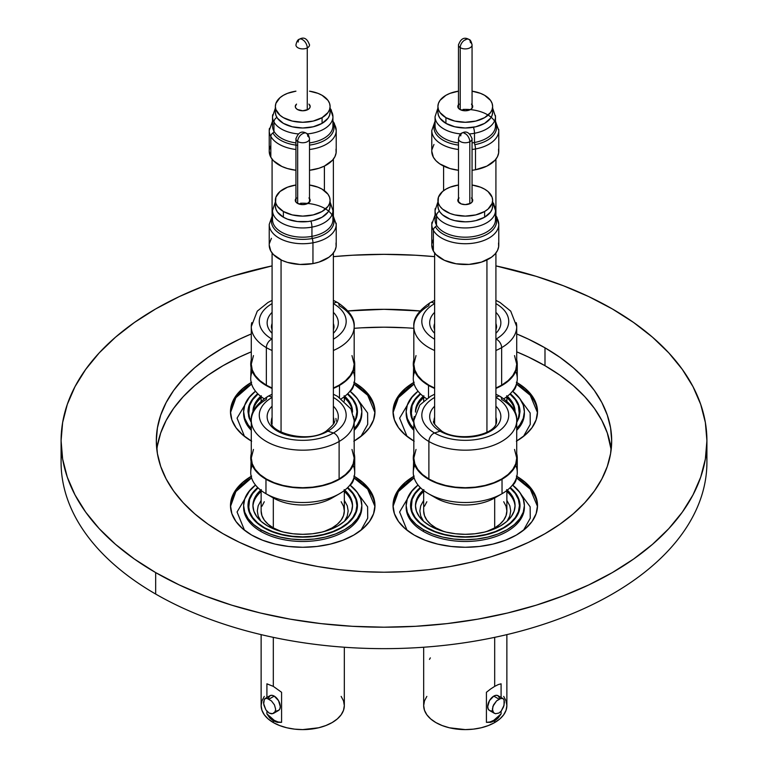 <?xml version="1.0" encoding="UTF-8"?>
<svg xmlns="http://www.w3.org/2000/svg" width="768" height="768" viewBox="0 0 768 768"><rect width="100%" height="100%" fill="white"/><g stroke="black" fill="none" stroke-linecap="round" stroke-linejoin="round"><path stroke-width="1.15" d="M393.043 412.618L398.41 397.709L414.125 384.048A72.24 41.712 0 0 0 393.043 412.618M516.355 384.259A6.566 3.792 -60 0 1 512.707 391.363A6.566 3.792 120 0 0 516.355 384.259M412.637 396.192L399.61 418.147L407.04 436.406L399.61 418.147L412.637 396.192M230.506 412.618L235.862 397.709L251.587 384.048A72.24 41.712 0 0 0 230.506 412.618M353.808 384.259A6.566 3.792 -60 0 1 350.17 391.363A6.566 3.792 120 0 0 353.808 384.259M250.09 396.192L237.062 418.147L244.502 436.406L237.062 418.147L250.09 396.192M230.506 506.458L235.862 491.558L251.587 477.888A72.24 41.712 0 0 0 230.506 506.458M353.808 478.099A6.566 3.792 -60 0 1 350.17 485.203A6.566 3.792 120 0 0 353.808 478.099M250.09 490.032L237.062 511.987L244.502 530.256L237.062 511.987L250.09 490.032M512.506 391.2A59.107 34.128 180 0 1 524.381 411.715A59.107 34.128 180 0 1 516.72 428.525L519.878 424.781L523.248 418.378L524.381 411.715L523.248 405.062L519.878 398.659L512.506 391.2M516.72 430.31A59.107 34.128 0 0 0 524.381 413.51A59.107 34.128 0 0 0 524.362 412.618M413.827 441.005A72.24 41.712 180 0 1 393.024 411.715A72.24 41.712 180 0 1 413.712 382.502M349.958 391.2A59.107 34.128 180 0 1 361.834 411.715A59.107 34.128 180 0 1 354.173 428.525L357.341 424.781L360.701 418.378L361.834 411.715L360.701 405.062L357.341 398.659L349.958 391.2M354.173 430.31A59.107 34.128 0 0 0 361.834 413.51A59.107 34.128 0 0 0 361.814 412.618M251.28 441.005A72.24 41.712 180 0 1 230.486 411.715A72.24 41.712 180 0 1 251.165 382.502M243.619 505.565L243.619 507.35A59.107 34.128 0 0 0 260.928 531.485L260.928 529.69A59.107 34.128 180 0 1 243.619 505.565A59.107 34.128 180 0 1 255.494 485.04L248.122 492.499L244.752 498.902L243.619 505.565L244.752 512.218L248.122 518.621L253.584 524.525L260.928 529.69L269.885 533.942L280.109 537.091L291.197 539.03L302.726 539.693L314.256 539.03L325.354 537.091L335.568 533.942L344.525 529.69L351.878 524.525L357.341 518.621L360.701 512.218L361.834 505.565L360.701 498.902L357.341 492.499L349.958 485.04A59.107 34.128 180 0 1 361.834 505.565A59.107 34.128 180 0 1 325.354 537.091A59.107 34.128 180 0 1 260.928 529.69L260.928 531.485A59.107 34.128 0 0 0 325.354 538.877A59.107 34.128 0 0 0 361.834 507.35A59.107 34.128 0 0 0 361.814 506.458M353.818 476.074L362.794 482.39L369.475 489.6L373.584 497.424L374.976 505.565L373.584 513.696L369.475 521.52L362.794 528.739L353.818 535.056L342.864 540.24L330.374 544.099L316.819 546.47L302.726 547.277L288.634 546.47L275.078 544.099L262.589 540.24L251.645 535.056A72.24 41.712 180 0 1 230.486 505.565A72.24 41.712 180 0 1 251.165 476.352M413.827 422.496A54.73 31.603 180 0 1 410.544 411.715A54.73 31.603 180 0 1 420.298 393.715L414.71 399.629L411.59 405.552L410.544 411.715L411.59 417.888L413.827 422.506M247.997 411.715A54.73 31.603 180 0 1 257.75 393.715L252.163 399.629L249.053 405.552L247.997 411.715L249.053 417.888L251.28 422.506M264.029 527.904A54.73 31.603 180 0 1 247.997 505.565A54.73 31.603 180 0 1 257.75 487.555L252.163 493.469L249.053 499.402L247.997 505.565L249.053 511.728L252.163 517.651L257.222 523.114L264.029 527.904L272.323 531.84L281.789 534.758L292.051 536.554L302.726 537.158L313.402 536.554L323.674 534.758L333.139 531.84L341.434 527.904L348.24 523.114L353.29 517.651L356.41 511.728L357.456 505.565A54.73 31.603 180 0 1 323.674 534.758A54.73 31.603 180 0 1 264.029 527.904M393.043 506.458L398.41 491.558L414.125 477.888A72.24 41.712 0 0 0 393.043 506.458M516.355 478.099A6.566 3.792 -60 0 1 512.707 485.203A6.566 3.792 120 0 0 516.355 478.099M412.637 490.032L399.61 511.987L407.04 530.256L399.61 511.987L412.637 490.032M406.166 505.565L406.166 507.35A59.107 34.128 0 0 0 423.475 531.485L423.475 529.69A59.107 34.128 180 0 1 406.166 505.565A59.107 34.128 180 0 1 418.042 485.04L410.659 492.499L407.299 498.902L406.166 505.565L407.299 512.218L410.659 518.621L416.122 524.525L423.475 529.69L432.432 533.942L442.646 537.091L453.744 539.03L465.274 539.693L476.803 539.03L487.891 537.091L498.115 533.942L507.072 529.69L514.416 524.525L519.878 518.621L523.248 512.218L524.381 505.565L523.248 498.902L519.878 492.499L512.506 485.04A59.107 34.128 180 0 1 524.381 505.565A59.107 34.128 180 0 1 487.891 537.091A59.107 34.128 180 0 1 423.475 529.69L423.475 531.485A59.107 34.128 0 0 0 487.891 538.877A59.107 34.128 0 0 0 524.381 507.35A59.107 34.128 0 0 0 524.362 506.458M516.355 476.074L525.341 482.39L532.013 489.6L536.131 497.424L537.514 505.565L536.131 513.696L532.013 521.52L525.341 528.739L516.355 535.056L505.411 540.24L492.922 544.099L479.366 546.47L465.274 547.277L451.181 546.47L437.626 544.099L425.136 540.24L414.182 535.056A72.24 41.712 180 0 1 393.024 505.565A72.24 41.712 180 0 1 413.712 476.352M426.566 527.904A54.73 31.603 180 0 1 410.544 505.565A54.73 31.603 180 0 1 420.298 487.555L414.71 493.469L411.59 499.402L410.544 505.565L411.59 511.728L414.71 517.651L419.76 523.114L426.566 527.904L434.861 531.84L444.326 534.758L454.598 536.554L465.274 537.158L475.949 536.554L486.211 534.758L495.677 531.84L503.971 527.904L510.778 523.114L515.837 517.651L518.947 511.728L520.003 505.565A54.73 31.603 180 0 1 486.211 534.758A54.73 31.603 180 0 1 426.566 527.904M706.378 451.488A322.915 186.432 180 0 1 516.106 632.333A322.915 186.432 180 0 1 155.664 594.048A322.915 186.432 0 0 0 507.571 634.454A322.915 186.432 0 0 0 706.915 462.221A322.915 186.432 0 0 0 706.378 451.488M155.664 572.592L155.664 594.048L155.664 572.592L179.146 584.88L204.595 595.776L231.782 605.184L260.429 613.008L290.266 619.171L321.005 623.616L352.349 626.304L384 627.197L415.651 626.304L446.995 623.616L477.734 619.171L507.571 613.008L536.218 605.184L563.405 595.776L588.854 584.88L612.336 572.592L633.61 559.037L652.493 544.339L668.784 528.653L682.33 512.112L693.005 494.88L700.704 477.139L705.36 459.043L706.915 440.765A322.915 186.432 180 0 1 507.571 613.008A322.915 186.432 180 0 1 155.664 572.592A322.915 186.432 180 0 1 61.085 440.765L62.64 459.043L67.296 477.139L74.995 494.88L85.67 512.112L99.216 528.653L115.507 544.339L134.39 559.037L155.664 572.592M612.336 308.938A322.915 186.432 180 0 1 706.915 440.765L705.36 422.496L700.704 404.4L693.005 386.65L682.33 369.418L668.784 352.886L652.493 337.19L633.61 322.493L612.336 308.938L588.854 296.65L563.405 285.754L536.218 276.346L495.917 265.891A322.915 186.432 180 0 1 612.336 308.938M544.992 365.693A227.683 131.453 0 0 0 516.72 351.83L528.442 357.034L544.992 365.693L544.992 347.818L544.992 365.693A227.683 131.453 0 0 1 611.155 449.702L607.306 432.998L601.872 420.48L594.346 408.336L584.794 396.672L573.312 385.613L559.997 375.254L544.992 365.693M413.827 328.32A227.683 131.453 0 0 0 354.173 328.32M157.421 445.757L160.694 432.998L166.128 420.48L173.654 408.336L183.206 396.672L194.688 385.613L208.003 375.254L223.008 365.693L239.558 357.034L251.28 351.83A227.683 131.453 0 0 0 156.845 449.702M223.008 533.712A227.683 131.453 180 0 1 156.317 440.765A227.683 131.453 180 0 1 251.28 333.955L239.558 339.158L223.008 347.818L208.003 357.379L194.688 367.738L183.206 378.797L173.654 390.461L166.128 402.605L160.694 415.123L157.421 427.882L156.317 440.765L157.421 453.648L160.694 466.406L166.128 478.925L173.654 491.069L183.206 502.733L194.688 513.792L208.003 524.16L223.008 533.712A227.683 131.453 180 0 0 471.13 562.214A227.683 131.453 180 0 0 611.683 440.765L610.579 453.648L607.306 466.406L601.872 478.925L594.346 491.069L584.794 502.733L573.312 513.792L559.997 524.16L544.992 533.712L528.442 542.381L510.49 550.061L491.328 556.694L471.13 562.214L450.096 566.554L428.419 569.693L406.32 571.584L384 572.218L361.68 571.584L339.581 569.693L317.904 566.554L296.87 562.214L276.672 556.694L257.51 550.061L239.558 542.381L223.008 533.712M348.019 310.963A227.683 131.453 180 0 1 419.981 310.963L384 309.312L348.019 310.963M516.72 333.955A227.683 131.453 180 0 1 544.992 347.818A227.683 131.453 180 0 1 611.683 440.765L610.579 427.882L607.306 415.123L601.872 402.605L594.346 390.461L584.794 378.797L573.312 367.738L559.997 357.379L544.992 347.818L528.442 339.158L516.72 333.955M418.042 391.2L410.659 398.659L407.299 405.062L406.166 411.715L407.299 418.378L410.659 424.781L413.827 428.525A59.107 34.128 180 0 1 406.166 411.715A59.107 34.128 180 0 1 418.042 391.2M520.003 411.715A54.73 31.603 180 0 0 510.25 393.715L515.837 399.629L518.947 405.552L520.003 411.715L518.947 417.888L516.72 422.506M255.494 391.2L248.122 398.659L244.752 405.062L243.619 411.715L244.752 418.378L248.122 424.781L251.28 428.525A59.107 34.128 180 0 1 243.619 411.715A59.107 34.128 180 0 1 255.494 391.2M347.702 393.715L353.29 399.629L356.41 405.552L357.456 411.715L356.41 417.888L354.173 422.506A54.73 31.603 180 0 0 357.456 411.715A54.73 31.603 180 0 0 347.702 393.715M347.702 487.555L353.29 493.469L356.41 499.402L357.456 505.565A54.73 31.603 180 0 0 347.702 487.555M510.25 487.555L515.837 493.469L518.947 499.402L520.003 505.565A54.73 31.603 180 0 0 510.25 487.555M434.621 256.637L415.651 255.235L384 254.333L352.349 255.235L333.379 256.637A322.915 186.432 180 0 1 434.621 256.637M272.083 265.891L231.782 276.346L204.595 285.754L179.146 296.65L155.664 308.938L134.39 322.493L115.507 337.19L99.216 352.886L85.67 369.418L74.995 386.65L67.296 404.4L62.64 422.496L61.085 440.765A322.915 186.432 180 0 1 272.083 265.891M61.085 440.765L61.085 462.221A322.915 186.432 0 0 0 155.664 594.048A322.915 186.432 180 0 1 61.622 451.488M406.32 327.821L384 327.187L361.68 327.821M516.355 382.224L525.341 388.55L532.013 395.76L536.131 403.584L537.514 411.715L536.131 419.856L532.013 427.68L525.341 434.89L516.355 441.216M414.182 441.216L405.206 434.89L398.525 427.68L394.416 419.856L393.024 411.715L394.416 403.584L398.525 395.76L405.206 388.55L414.182 382.224M353.818 382.224L362.794 388.55L369.475 395.76L373.584 403.584L374.976 411.715L373.584 419.856L369.475 427.68L362.794 434.89L353.818 441.216M251.645 441.216L242.659 434.89L235.987 427.68L231.869 419.856L230.486 411.715L231.869 403.584L235.987 395.76L242.659 388.55L251.645 382.224M354.288 476.352A72.24 41.712 180 0 1 374.976 505.565A72.24 41.712 180 0 1 330.374 544.099A72.24 41.712 180 0 1 251.645 535.056L242.659 528.739L235.987 521.52L231.869 513.696L230.486 505.565L231.869 497.424L235.987 489.6L242.659 482.39L251.645 476.074M516.835 476.352A72.24 41.712 180 0 1 537.514 505.565A72.24 41.712 180 0 1 492.922 544.099A72.24 41.712 180 0 1 414.182 535.056L405.206 528.739L398.525 521.52L394.416 513.696L393.024 505.565L394.416 497.424L398.525 489.6L405.206 482.39L414.182 476.074M537.504 506.458A72.24 41.712 0 0 0 516.413 477.888L530.227 489.091L537.504 506.458M517.91 490.032L530.141 506.794L530.256 518.208L523.498 530.256L530.256 518.208L530.141 506.794L517.91 490.032M423.475 531.485A59.107 34.128 0 0 0 484.166 539.683A59.107 34.128 0 0 0 523.843 511.939M374.957 506.458A72.24 41.712 0 0 0 353.875 477.888L367.68 489.091L374.957 506.458M374.957 412.618A72.24 41.712 0 0 0 353.875 384.048L367.68 395.251L374.957 412.618M354.288 382.502A72.24 41.712 180 0 1 374.976 411.715A72.24 41.712 180 0 1 354.173 441.005M243.619 411.715L243.619 413.51A59.107 34.128 0 0 0 251.28 430.31M537.504 412.618A72.24 41.712 0 0 0 516.413 384.048L530.227 395.251L537.504 412.618M516.835 382.502A72.24 41.712 180 0 1 537.514 411.715A72.24 41.712 180 0 1 516.72 441.005M406.166 411.715L406.166 413.51A59.107 34.128 0 0 0 413.827 430.31M355.363 490.032L367.603 506.794L367.709 518.208L360.96 530.256L367.709 518.208L367.603 506.794L355.363 490.032M260.928 531.485A59.107 34.128 0 0 0 321.619 539.683A59.107 34.128 0 0 0 361.306 511.939M355.363 396.192L367.603 412.954L367.709 424.368L360.96 436.406L367.709 424.368L367.603 412.954L355.363 396.192M517.91 396.192L530.141 412.954L530.256 424.368L523.498 436.406L530.256 424.368L530.141 412.954L517.91 396.192M486.941 432.163L486.941 259.93L486.941 432.163M431.779 245.098L433.373 251.078L433.373 230.285A33.494 19.334 180 0 1 431.779 224.39L431.779 245.184A33.494 19.334 0 0 0 433.373 251.078L435.974 254.563L444.422 260.323L456.048 263.77L469.066 264.394L481.517 262.099L491.491 257.222L495.053 254.035L497.472 250.512L498.653 246.778L498.547 242.995M495.485 215.933A4.378 3.408 -29 0 1 496.829 217.133A4.378 3.408 -29 0 1 497.174 218.486A33.494 19.334 180 0 1 498.768 224.39A33.494 19.334 180 0 1 470.438 243.494A33.494 19.334 180 0 1 433.373 230.285A4.378 3.408 -29 0 1 435.456 226.81A2.189 1.699 151 0 0 436.502 225.062A30.211 17.443 0 0 0 468.221 237.101A30.211 17.443 0 0 0 495.283 221.741M432 222.173A33.494 19.334 0 0 0 433.373 230.285A33.494 19.334 0 0 0 468.538 243.638A33.494 19.334 0 0 0 498.547 226.598M435.254 208.512A30.211 17.443 0 0 0 436.502 215.827L436.502 225.062L436.502 215.827A30.211 17.443 180 0 1 435.062 210.509L435.062 219.744A30.211 17.443 0 0 0 436.502 225.062A2.189 1.699 -29 0 1 435.456 226.81A31.306 18.077 180 0 0 474.154 238.627A31.306 18.077 180 0 0 495.485 216.557A31.306 18.077 180 0 1 474.154 238.627A31.306 18.077 180 0 1 435.456 226.81A4.378 3.408 151 0 0 433.373 230.285L433.373 251.078A33.494 19.334 0 0 0 470.438 264.288A33.494 19.334 0 0 0 498.768 245.184L498.768 224.39L496.829 217.133A4.378 3.408 151 0 0 496.733 216.979M493.584 203.434A5.472 4.253 151 0 0 492.634 202.397A5.472 4.253 -29 0 1 493.584 203.434A5.472 4.253 -29 0 1 494.045 205.181A30.211 17.443 180 0 1 495.485 210.509A30.211 17.443 180 0 1 469.939 227.741A30.211 17.443 180 0 1 436.502 215.827A5.472 4.253 -29 0 1 439.008 211.546M433.075 239.856L431.894 243.59M439.44 211.258A5.472 4.253 151 0 0 436.502 215.827A30.211 17.443 0 0 0 468.221 227.866A30.211 17.443 0 0 0 495.283 212.496M435.254 217.747A30.211 17.443 0 0 0 436.502 225.062A30.211 17.443 0 0 0 469.939 236.976A30.211 17.443 0 0 0 495.485 219.744L495.485 210.509L492.634 201.936M472.061 198.557A7.44 4.301 180 0 1 472.714 200.314A7.44 4.301 180 0 1 470.534 203.357L472.147 201.965L472.714 200.314L471.456 197.933M437.904 206.035L438.432 209.117L439.987 212.083L442.522 214.819L450.067 219.178L454.8 220.637L465.274 221.837L470.611 221.53L475.747 220.637L484.618 217.21A27.37 15.802 0 0 0 492.634 206.035L492.115 209.117L490.55 212.083L484.618 217.21L484.618 211.488A27.37 15.802 180 0 0 492.634 200.314A27.37 15.802 180 0 0 472.061 185.011L480.47 187.181L484.618 189.149L488.026 191.539L492.115 197.232L492.634 200.314L492.115 203.395L488.026 209.098L484.618 211.488A27.37 15.802 180 0 1 454.8 214.915A27.37 15.802 180 0 1 437.904 200.314A27.37 15.802 180 0 1 445.92 189.149L450.067 187.181L458.486 185.011A27.37 15.802 180 0 0 445.92 189.149L442.522 191.539L438.432 197.232L437.904 206.035A27.37 15.802 0 0 0 454.8 220.637A27.37 15.802 0 0 0 484.618 217.21L484.618 211.488L475.747 214.915L465.274 216.115L454.8 214.915L450.067 213.456L442.522 209.098L439.987 206.362L438.432 203.395L437.904 200.314M459.082 197.933L457.968 199.478L457.968 201.158L461.136 203.894L465.274 204.614L470.534 203.357A7.44 4.301 180 0 1 462.422 204.288A7.44 4.301 180 0 1 457.824 200.314A7.44 4.301 180 0 1 458.486 198.557M495.917 417.341A31.306 18.077 180 0 1 496.579 421.027C497.05 435.341 459.062 442.224 442.003 431.299C434.89 425.29 432.211 421.862 433.968 421.027A31.306 18.077 180 0 1 434.621 417.341M495.917 397.459A43.459 25.094 180 0 1 496.003 397.498A6.566 3.792 -60 0 1 500.266 396.451A6.566 3.792 120 0 0 496.003 397.498L496.003 397.498A43.459 25.094 180 0 1 496.003 432.979A43.459 25.094 180 0 1 434.544 432.979L440.102 431.194A35.597 20.554 0 0 1 434.621 406.214A35.597 20.554 0 0 0 440.102 431.194A5.472 3.158 -60 0 1 442.013 431.309A5.472 3.158 120 0 0 440.102 431.194A35.597 20.554 -0 0 0 487.075 432.912A35.597 20.554 -0 0 0 495.917 406.214M497.51 407.952A35.597 20.554 -0 0 1 485.702 433.488A35.597 20.554 -0 0 1 440.102 431.194L434.544 432.979A43.459 25.094 180 0 1 434.621 397.459A43.459 25.094 180 0 0 434.544 432.979A6.566 3.792 120 0 0 428.89 441.485A6.566 3.792 -60 0 1 434.544 432.979A43.459 25.094 180 0 0 496.003 432.979A43.459 25.094 180 0 0 496.003 397.498M500.266 396.451A6.566 3.792 -60 0 1 501.648 399.475A51.446 29.702 180 0 1 516.72 420.48A51.446 29.702 180 0 1 484.963 447.917A51.446 29.702 180 0 1 428.89 441.485A51.446 29.702 180 0 1 413.827 420.48L419.827 404.995L430.531 396.307L434.621 394.214M414.288 416.486A51.446 29.702 0 0 0 428.89 441.485L428.89 479.021L428.89 441.485A51.446 29.702 -0 0 0 481.718 448.618A51.446 29.702 -0 0 0 516.25 424.464M413.827 420.48L413.827 458.016A51.446 29.702 0 0 0 428.89 479.021L422.496 474.518L417.744 469.382L414.816 463.814L413.827 458.016L416.016 449.443M514.531 449.443L516.72 458.016L515.731 463.814L512.803 469.382L508.051 474.518L501.648 479.021L493.853 482.707L484.963 485.453L475.306 487.142L465.274 487.718L455.232 487.142L445.584 485.453L436.685 482.707L428.89 479.021A51.446 29.702 -0 0 0 484.963 485.453A51.446 29.702 -0 0 0 516.72 458.016L516.72 420.48C517.498 412.445 512.016 404.438 500.285 396.47L495.917 394.214M465.562 133.834L464.976 133.459A6.346 3.466 -117.4 0 0 462.048 133.008A6.346 3.466 62.6 0 1 464.976 133.459L465.562 133.834A6.346 3.466 62.6 0 1 469.805 141.744A6.346 3.466 -117.4 0 0 465.562 133.834L464.832 133.632L465.562 133.834M458.544 139.334A6.787 3.917 0 0 0 462.912 142.502A6.787 3.917 0 0 0 469.805 141.744A6.787 3.917 180 0 1 462.509 142.406A6.787 3.917 180 0 1 458.486 138.826L458.486 138.826C459.216 135.254 460.406 133.315 462.058 132.998C466.349 130.637 469.68 132.576 472.061 138.826A6.787 3.917 180 0 1 469.805 141.744L469.805 203.722L469.805 141.744A6.787 3.917 0 0 0 472.003 138.317M460.733 135.907A6.346 3.466 62.6 0 1 462.048 133.008M515.731 465.254A51.994 30.019 180 0 1 502.042 493.718L502.032 479.242L502.032 493.718A51.994 30.019 0 0 0 517.267 472.493L517.267 458.016A51.994 30.019 180 0 1 502.032 479.242A51.994 30.019 180 0 1 445.373 485.75A51.994 30.019 180 0 1 413.28 458.016A51.994 30.019 180 0 1 413.827 453.667L413.28 472.493A51.994 30.019 0 0 0 445.373 500.227A51.994 30.019 0 0 0 502.032 493.718L494.688 497.962L494.688 527.904A41.597 24.019 0 0 0 506.87 510.922L506.064 506.237L503.702 501.734M517.267 458.016L516.72 453.667A51.994 30.019 180 0 1 517.267 458.016L516.269 463.872L513.312 469.507L508.502 474.691L502.032 479.242L494.16 482.976L485.165 485.75L475.411 487.459L465.274 488.035L455.126 487.459L445.373 485.75L436.387 482.976L428.506 479.242L422.035 474.691L417.235 469.507L414.278 463.872L413.28 458.016M506.87 490.502L506.87 510.922L506.064 515.606L503.702 520.118L499.853 524.266L494.688 527.904A41.597 24.019 0 0 1 486.538 531.562L494.688 527.904L494.688 497.962L502.032 493.718A51.994 30.019 180 0 1 502.032 493.718A51.994 30.019 180 0 1 428.506 493.718A51.994 30.019 180 0 1 414.816 465.254M423.677 491.539A49.805 28.752 0 0 0 415.488 506.458M423.859 489.59L419.261 494.563L416.419 499.949L415.469 505.565L416.419 511.171L419.261 516.566L423.859 521.539L430.051 525.898L437.597 529.469L446.208 532.128L455.558 533.77L465.274 534.317L474.989 533.77L484.33 532.128L492.941 529.469L500.486 525.898A49.805 28.752 180 0 1 446.208 532.128A49.805 28.752 180 0 1 415.469 505.565A49.805 28.752 180 0 1 423.226 490.147M411.091 505.565L412.128 511.67L415.21 517.536L420.221 522.941L426.96 527.683L435.168 531.571L444.538 534.461L454.704 536.246L465.274 536.842L475.843 536.246L486.01 534.461L495.37 531.571L503.587 527.683L510.326 522.941L515.328 517.536L518.41 511.67L519.456 505.565L518.41 499.459L515.328 493.594L509.942 487.853A54.182 31.286 180 0 1 519.456 505.565A54.182 31.286 180 0 1 503.587 527.683L503.587 527.683A54.182 31.286 180 0 1 444.538 534.461A54.182 31.286 180 0 1 411.091 505.565A54.182 31.286 180 0 1 420.605 487.853L415.21 493.594L412.128 499.459L411.091 510.019M426.845 696.394L424.474 700.896L423.677 705.581A41.597 24.019 0 0 0 449.357 727.776A41.597 24.019 0 0 0 494.688 722.563L494.688 720.864L490.627 722.352L486.422 722.342A21.13 12.202 120 0 0 501.091 713.875L501.091 711.235L501.091 713.875L498.25 717.946L494.688 720.864L494.688 722.563A41.597 24.019 0 0 0 506.87 705.581L506.064 700.896L503.702 696.394M501.091 683.818L501.091 697.459L501.091 683.818L498.403 684.538M494.688 686.371L498.25 684.595L494.688 686.371L494.688 637.354L494.688 686.371L490.618 689.002L494.688 686.371M493.757 696.115A8.534 4.925 120 0 0 488.179 703.632A8.534 4.925 120 0 0 489.485 710.477L488.179 708.97L487.718 706.57L489.485 700.618L493.757 696.115L498.941 699.101L493.757 696.115L496.061 695.309L498.019 695.693A8.534 4.925 120 0 0 493.757 696.115M499.68 698.304L498.019 695.693L502.934 698.525L500.093 698.544L496.55 700.925L501.168 698.256L502.934 698.525L504.048 699.917L504.058 705.254L501.178 711.13L498.941 713.05L495.418 713.712L493.546 712.637L492.355 709.248L493.546 704.88L496.55 700.925L492.902 706.358L492.499 710.554L493.546 712.637L495.418 713.712L498.941 713.05L501.178 711.13L503.587 706.829L504.432 702.269L504.048 699.917L502.934 698.525L503.587 699.082M486.422 692.285L490.618 689.002L486.422 692.285L486.422 722.342L486.422 692.285M423.677 647.232L423.677 705.581L424.474 710.266L426.845 714.778L430.685 718.925L435.859 722.563L442.166 725.549L449.357 727.776L465.274 729.6L473.386 729.139L481.19 727.776L488.381 725.549L494.688 722.563L499.853 718.925L503.702 714.778L506.064 710.266L506.87 705.581L506.87 634.627M507.322 490.147A49.805 28.752 180 0 1 515.078 505.565A49.805 28.752 180 0 1 500.486 525.898L506.678 521.539L511.286 516.566L514.118 511.171L515.078 505.565L514.118 499.949L511.286 494.563L506.678 489.59M515.05 506.458A49.805 28.752 0 0 0 506.87 491.539M423.475 521.203L420.72 516.038L419.846 510.922L420.72 505.805L423.677 500.381M506.87 500.381L509.827 505.805L510.701 510.922L509.827 516.038L507.062 521.203M426.845 501.734L424.474 506.237M423.677 510.922L424.474 515.606L426.845 520.118L430.685 524.266L435.859 527.904L444 531.562A41.597 24.019 0 0 1 423.677 510.922L423.677 490.502M428.506 493.718L435.859 497.962A41.597 24.019 0 0 0 494.688 497.962A41.597 24.019 180 0 1 432.595 495.84M430.349 657.869L429.456 659.395M486.422 722.342L489.965 721.958L493.757 720.336L501.091 713.875L498.25 717.946L494.688 720.864L490.627 722.352M491.443 710.861L490.397 710.813M281.059 432.163L281.059 259.93L281.059 432.163M269.232 245.098L270.826 251.078L273.437 254.563L281.885 260.323L287.395 262.378L299.962 264.451L312.95 263.597A33.494 19.334 0 0 0 336.221 245.184L336.221 224.39A33.494 19.334 180 0 1 312.95 242.803L312.95 263.597L318.97 262.099L328.944 257.222L332.506 254.035L334.925 250.512L336.106 246.778L336.01 242.995M272.582 220.867A30.211 17.443 0 0 0 311.942 236.352A2.189 0.547 -100.5 0 0 312.278 238.502A31.306 18.077 180 0 0 333.466 217.862A31.306 18.077 180 0 0 300.49 203.261A31.306 18.077 180 0 1 333.466 217.862A31.306 18.077 180 0 1 312.278 238.502A4.378 1.094 79.5 0 1 312.95 242.803A33.494 19.334 0 0 0 336.154 223.142M269.299 225.638A33.494 19.334 0 0 0 312.95 242.803A4.378 1.094 -100.5 0 0 312.278 238.502A31.306 18.077 180 0 1 281.098 234.355A31.306 18.077 180 0 1 272.515 216.557A31.306 18.077 180 0 0 281.098 234.355A31.306 18.077 180 0 0 312.278 238.502A2.189 0.547 79.5 0 1 311.942 236.352A30.211 17.443 0 0 0 332.938 219.744L332.938 210.509A30.211 17.443 180 0 1 311.942 227.117L311.942 236.352L311.942 227.117A30.211 17.443 0 0 0 332.88 209.376M310.906 221.117A5.472 1.363 79.5 0 1 311.942 227.117A5.472 1.363 -100.5 0 0 311.098 221.702M271.421 238.31L269.347 243.59M272.582 211.632A30.211 17.443 0 0 0 311.942 227.117A30.211 17.443 180 0 1 272.515 210.509L275.366 201.936M272.515 210.509L272.515 219.744A30.211 17.443 0 0 0 311.942 236.352A30.211 17.443 0 0 0 332.88 218.621M269.232 224.39L269.232 245.184A33.494 19.334 0 0 0 312.95 263.597L312.95 242.803A33.494 19.334 180 0 1 269.232 224.39L272.515 215.069M309.514 198.557A7.44 4.301 180 0 1 310.176 200.314A7.44 4.301 180 0 1 305.578 204.288A7.44 4.301 180 0 1 297.466 203.357L302.726 204.614L306.864 203.894L310.032 201.158L310.032 199.478L308.918 197.933M275.366 206.035L275.885 209.117L277.45 212.083L283.382 217.21A27.37 15.802 0 0 0 313.2 220.637A27.37 15.802 0 0 0 330.096 206.035L329.568 209.117L328.013 212.083L322.08 217.21L313.2 220.637L308.064 221.53L297.389 221.53L287.53 219.178L283.382 217.21L283.382 211.488A27.37 15.802 180 0 0 313.2 214.915A27.37 15.802 180 0 0 330.096 200.314A27.37 15.802 180 0 0 322.08 189.149L317.933 187.181L309.514 185.011A27.37 15.802 180 0 1 322.08 189.149L328.013 194.275L329.568 197.232L330.096 200.314L329.568 203.395L328.013 206.362L322.08 211.488L313.2 214.915L302.726 216.115L292.253 214.915L283.382 211.488A27.37 15.802 180 0 1 275.366 200.314A27.37 15.802 180 0 1 295.939 185.011L287.53 187.181L279.974 191.539L275.885 197.232L275.366 206.035A27.37 15.802 0 0 0 283.382 217.21L283.382 211.488L277.45 206.362L275.885 203.395L275.366 200.314M296.544 197.933L295.286 200.314L295.853 201.965L297.466 203.357A7.44 4.301 180 0 1 295.286 200.314A7.44 4.301 180 0 1 295.939 198.557M333.754 418.598A31.306 18.077 180 0 0 333.379 417.341A31.306 18.077 180 0 1 334.032 421.027C335.789 421.862 333.11 425.29 325.997 431.299C307.67 444.077 267.581 431.846 271.421 421.027A31.306 18.077 180 0 1 272.083 417.341M271.997 397.498A43.459 25.094 180 0 0 271.997 432.979A43.459 25.094 180 0 0 333.456 432.979A6.566 3.792 60 0 1 339.11 441.485A6.566 3.792 -120 0 0 333.456 432.979A43.459 25.094 180 0 0 333.379 397.459A43.459 25.094 180 0 1 333.456 432.979L327.898 431.194A35.597 20.554 0 0 1 280.925 432.912A35.597 20.554 0 0 1 272.083 406.214A35.597 20.554 0 0 0 280.925 432.912A35.597 20.554 0 0 0 327.898 431.194A5.472 3.158 -120 0 0 325.987 431.309A5.472 3.158 60 0 1 327.898 431.194A35.597 20.554 -0 0 0 333.379 406.214A35.597 20.554 -0 0 1 327.898 431.194L333.456 432.979A43.459 25.094 180 0 1 271.997 432.979A43.459 25.094 180 0 1 271.997 397.498L271.997 397.498A6.566 3.792 -120 0 0 267.734 396.451A6.566 3.792 60 0 1 271.997 397.498A43.459 25.094 180 0 1 272.083 397.459M351.984 449.443L354.173 458.016L353.184 463.814L350.256 469.382L345.504 474.518L339.11 479.021L339.11 441.485L339.11 479.021A51.446 29.702 -0 0 0 354.173 458.016L354.173 420.48A51.446 29.702 180 0 1 339.11 441.485A51.446 29.702 -0 0 0 353.712 416.486M251.75 424.464A51.446 29.702 0 0 0 286.282 448.618A51.446 29.702 0 0 0 339.11 441.485A51.446 29.702 180 0 1 283.037 447.917A51.446 29.702 180 0 1 251.28 420.48A51.446 29.702 180 0 1 266.352 399.475A6.566 3.792 60 0 1 267.734 396.451M336.221 421.037L335.923 418.426M272.083 394.214L267.715 396.47C255.984 404.438 250.502 412.445 251.28 420.48L251.28 458.016A51.446 29.702 0 0 0 283.037 485.453A51.446 29.702 0 0 0 339.11 479.021L331.315 482.707L322.416 485.453L312.768 487.142L302.726 487.718L292.694 487.142L283.037 485.453L274.147 482.707L266.352 479.021L259.949 474.518L255.197 469.382L252.269 463.814L251.28 458.016L253.469 449.443M302.4 133.814L303.053 133.478A6.346 3.859 -57.3 0 1 306.48 133.315A6.346 3.859 -57.3 0 1 307.776 136.205A6.787 3.917 180 0 1 309.514 138.826A6.787 3.917 180 0 1 305.155 142.483A6.787 3.917 180 0 1 297.677 141.446A6.346 3.859 -57.3 0 1 302.4 133.814A6.346 3.859 122.7 0 0 297.677 141.446A6.787 3.917 180 0 1 295.939 138.826C298.224 132.422 301.738 130.579 306.49 133.315A6.346 3.859 122.7 0 0 303.053 133.478L302.4 133.814M296.006 138.288A6.787 3.917 0 0 0 297.677 141.446L297.677 203.472L297.677 141.446A6.787 3.917 0 0 0 304.714 142.57A6.787 3.917 0 0 0 309.446 139.363M335.405 495.84A41.597 24.019 180 0 1 273.312 497.962L265.968 493.718L265.968 479.242L265.968 493.718A51.994 30.019 0 0 0 322.627 500.227A51.994 30.019 0 0 0 354.72 472.493L354.72 458.016A51.994 30.019 180 0 1 322.627 485.75A51.994 30.019 180 0 1 265.968 479.242A51.994 30.019 180 0 1 250.733 458.016A51.994 30.019 180 0 1 251.28 453.667L250.733 472.493A51.994 30.019 0 0 0 265.968 493.718L273.312 497.962A41.597 24.019 0 0 0 332.141 497.962L339.494 493.718A51.994 30.019 180 0 1 265.968 493.718A51.994 30.019 180 0 1 265.958 493.718A51.994 30.019 180 0 1 252.269 465.254M354.72 458.016L354.173 453.667A51.994 30.019 180 0 1 354.72 458.016L353.722 463.872L350.765 469.507L345.965 474.691L339.494 479.242L331.613 482.976L322.627 485.75L312.874 487.459L302.726 488.035L292.589 487.459L282.835 485.75L273.84 482.976L265.968 479.242L259.498 474.691L254.688 469.507L251.731 463.872L250.733 458.016M353.184 465.254A51.994 30.019 180 0 1 339.494 493.718M273.312 497.962L273.312 527.904A41.597 24.019 0 0 0 281.462 531.562L273.312 527.904L273.312 497.962M344.323 490.502L344.323 510.922L343.526 515.606L341.155 520.118L337.315 524.266L332.141 527.904L324 531.562A41.597 24.019 0 0 0 344.323 510.922L343.526 506.237L341.155 501.734M261.13 491.539A49.805 28.752 0 0 0 252.95 506.458M261.322 489.59L256.714 494.563L253.882 499.949L252.922 505.565L253.882 511.171L256.714 516.566L261.322 521.539L267.514 525.898A49.805 28.752 180 0 1 252.922 505.565A49.805 28.752 180 0 1 260.678 490.147M248.544 505.565L249.59 511.67L252.672 517.536L257.674 522.941L264.413 527.683L272.63 531.571L281.99 534.461L292.157 536.246L302.726 536.842L313.296 536.246L323.462 534.461L332.832 531.571L341.04 527.683L347.779 522.941L352.79 517.536L355.872 511.67L356.909 505.565L355.872 499.459L352.79 493.594L347.395 487.853A54.182 31.286 180 0 1 356.909 505.565A54.182 31.286 180 0 1 323.462 534.461A54.182 31.286 180 0 1 264.413 527.683L264.413 527.683A54.182 31.286 180 0 1 248.544 505.565A54.182 31.286 180 0 1 258.058 487.853L252.672 493.594L249.59 499.459L248.544 510.019M266.909 683.818L266.909 697.459L266.909 683.818L273.312 686.371L273.312 637.354L273.312 686.371L281.578 692.285L281.578 722.342L277.382 722.352L273.312 720.864L273.312 722.563A41.597 24.019 0 0 0 318.643 727.776A41.597 24.019 0 0 0 344.323 705.581L343.526 700.896L341.155 696.394M274.243 696.115A8.534 4.925 -120 0 0 269.981 695.693L271.939 695.309L274.243 696.115L269.059 699.101L274.243 696.115L278.515 700.618L280.282 706.57L279.821 708.97L278.515 710.477A8.534 4.925 -120 0 0 279.821 703.632A8.534 4.925 -120 0 0 274.243 696.115M264.413 699.091L263.664 703.718L265.872 709.843L269.059 713.05L272.592 713.712L275.098 711.696L275.645 709.238L274.454 704.88L271.45 700.925L266.822 698.256L271.45 700.925L274.454 704.88L275.645 709.238L275.098 711.696L273.6 713.318L271.459 713.808L269.059 713.05L265.872 709.843L263.952 705.264L263.568 702.278L264.413 699.091L266.822 698.256L265.066 698.525L269.981 695.693L268.32 698.304M264.298 696.394L261.936 700.896L261.13 705.581A41.597 24.019 0 0 0 273.312 722.563L273.312 720.864L269.75 717.955L266.909 713.875L266.909 711.235L266.909 713.875A21.13 12.202 -120 0 0 281.578 722.342L281.578 692.285L273.312 686.371M261.13 634.627L261.13 705.581L261.936 710.266L264.298 714.778L268.147 718.925L273.312 722.563L279.619 725.549L286.81 727.776L294.614 729.139L302.726 729.6L318.643 727.776L325.834 725.549L332.141 722.563L337.315 718.925L341.155 714.778L343.526 710.266L344.323 705.581L344.323 647.232M344.774 490.147A49.805 28.752 180 0 1 352.531 505.565A49.805 28.752 180 0 1 321.792 532.128A49.805 28.752 180 0 1 267.514 525.898L275.059 529.469L283.67 532.128L293.011 533.77L302.726 534.317L312.442 533.77L321.792 532.128L330.403 529.469L337.949 525.898L344.141 521.539L348.739 516.566L351.581 511.171L352.531 505.565L351.581 499.949L348.739 494.563L344.141 489.59M352.512 506.458A49.805 28.752 0 0 0 344.323 491.539M260.938 521.203L258.173 516.038L257.299 510.922L258.173 505.805L261.13 500.381M344.323 500.381L347.28 505.805L348.154 510.922L347.28 516.038L344.525 521.203M264.298 501.734L261.936 506.237M261.13 510.922L261.936 515.606L264.298 520.118L268.147 524.266L273.312 527.904A41.597 24.019 0 0 1 261.13 510.922L261.13 490.502M277.382 722.352L273.312 720.864L269.75 717.955L266.909 713.875L274.243 720.336L278.035 721.958L281.578 722.342M273.6 713.318L278.515 710.477L276.557 710.861M334.627 124.646A33.494 19.334 180 0 1 336.221 130.541L336.221 151.344A33.494 19.334 0 0 1 309.514 170.275L318.97 168.25L324.374 166.099L324.403 190.666L324.403 166.09L332.506 160.195L334.925 156.672L336.106 152.938L336.01 149.146M272.717 123.907A30.211 17.443 0 0 0 273.955 131.222A2.189 1.699 -29 0 1 272.918 132.96A31.306 18.077 180 0 0 297.677 145.286A31.306 18.077 180 0 1 272.918 132.96A4.378 3.408 151 0 0 270.826 136.445A33.494 19.334 0 0 0 295.939 149.482A33.494 19.334 180 0 1 270.826 136.445A33.494 19.334 180 0 1 269.232 130.541L269.232 151.344A33.494 19.334 0 0 0 270.826 157.238A33.494 19.334 0 0 0 295.939 170.275L287.395 168.538L281.885 166.474L273.437 160.723L270.826 157.238L270.826 136.445L270.826 157.238L269.232 151.248M332.938 121.219L334.291 123.293L336.221 130.541A33.494 19.334 180 0 1 309.514 149.482A33.494 19.334 0 0 0 336 132.758M332.938 122.707A31.306 18.077 180 0 1 309.514 145.094A31.306 18.077 180 0 0 332.938 122.707M332.938 122.083A4.378 3.408 -29 0 1 334.282 123.283A4.378 3.408 151 0 0 334.195 123.139M269.453 128.333A33.494 19.334 0 0 0 270.826 136.445A4.378 3.408 -29 0 1 272.918 132.96A2.189 1.699 151 0 0 273.955 131.222A30.211 17.443 0 0 0 295.939 142.896A30.211 17.443 0 0 1 273.955 131.222L273.955 121.987L273.955 131.222A30.211 17.443 0 0 1 272.515 125.904L272.515 116.659A30.211 17.443 180 0 0 273.955 121.987A30.211 17.443 0 0 0 298.186 133.91A30.211 17.443 180 0 1 273.955 121.987A5.472 4.253 -29 0 1 276.461 117.706M332.746 127.891A30.211 17.443 0 0 1 309.514 142.896A30.211 17.443 0 0 0 332.938 125.904L332.938 116.659A30.211 17.443 180 0 1 307.277 133.91M331.046 109.594A5.472 4.253 151 0 0 330.096 108.547A5.472 4.253 -29 0 1 331.046 109.594A5.472 4.253 -29 0 1 331.498 111.341A30.211 17.443 180 0 1 332.938 116.659L330.096 108.096M276.902 117.418A5.472 4.253 151 0 0 273.955 121.987A30.211 17.443 0 0 1 272.717 114.672M307.123 133.92A30.211 17.443 0 0 0 332.746 118.656M270.528 146.016L269.347 149.741M334.282 123.283L333.437 122.362M296.544 104.083L295.286 106.474L295.853 108.115L297.466 109.517L302.726 110.774L307.997 109.517A7.44 4.301 180 0 1 299.885 110.448A7.44 4.301 180 0 1 295.286 106.474A7.44 4.301 180 0 1 295.939 104.707M275.366 106.474A27.37 15.802 180 0 0 292.253 121.075A27.37 15.802 180 0 0 322.08 117.648L328.013 112.522L329.568 109.555L330.096 106.474L329.568 103.392L328.013 100.426L322.08 95.299L317.933 93.341L309.514 91.171A27.37 15.802 180 0 1 330.096 106.474A27.37 15.802 180 0 1 322.08 117.648L322.08 123.37A27.37 15.802 0 0 0 330.096 112.195L329.568 115.277L328.013 118.243L322.08 123.37L313.2 126.787L302.726 127.997L292.253 126.787L283.382 123.37L277.45 118.243L275.885 115.277L275.366 112.195A27.37 15.802 0 0 0 292.253 126.787A27.37 15.802 0 0 0 322.08 123.37L322.08 117.648L313.2 121.075L302.726 122.275L292.253 121.075L283.382 117.648L279.974 115.248L275.885 109.555L275.366 106.474L275.885 103.392L279.974 97.699L283.382 95.299A27.37 15.802 180 0 1 295.939 91.171L287.53 93.341L283.382 95.299A27.37 15.802 180 0 0 275.366 106.474L275.366 112.195M309.514 104.707A7.44 4.301 180 0 1 310.176 106.474A7.44 4.301 180 0 1 307.997 109.517L309.61 108.115L310.176 106.474L308.918 104.083M272.083 330.182L271.421 327.187A31.306 18.077 180 0 1 272.083 323.501M272.083 312.374A35.597 20.554 0 0 0 272.083 333.274M333.456 303.658L333.456 303.658A43.459 25.094 180 0 1 333.379 339.187A43.459 25.094 180 0 0 333.456 303.658A6.566 3.792 -60 0 1 337.718 302.611A6.566 3.792 120 0 0 333.456 303.658A43.459 25.094 180 0 0 333.379 303.61M272.083 350.486A51.446 29.702 180 0 1 266.352 347.635A6.566 3.792 -60 0 1 271.997 339.139L271.997 339.139A43.459 25.094 180 0 1 272.083 303.61A43.459 25.094 180 0 0 271.997 339.139A6.566 3.792 120 0 0 266.352 347.635L266.352 385.171A51.446 29.702 -0 0 0 272.083 388.032L266.352 385.171L259.949 380.678L255.197 375.542L252.269 369.965L251.28 364.176L253.469 355.603M333.379 388.032A51.446 29.702 -0 0 0 354.173 364.176L353.184 369.965L350.256 375.542L345.504 380.678L339.11 385.171L333.379 388.032M337.718 302.611A6.566 3.792 -60 0 1 339.11 305.635A51.446 29.702 180 0 1 354.173 326.63A51.446 29.702 180 0 1 333.379 350.486M351.984 355.603L354.173 364.176L354.173 326.63C354.979 318.643 349.498 310.637 337.747 302.621L333.379 300.374M251.28 364.176A51.446 29.702 0 0 0 266.352 385.171L266.352 347.635A51.446 29.702 180 0 1 251.28 326.63L251.28 364.176M251.75 322.646A51.446 29.702 0 0 0 266.352 347.635M333.379 333.274A35.597 20.554 -0 0 0 333.379 312.374M333.379 323.501A31.306 18.077 180 0 1 334.032 327.187L333.379 330.182M298.195 42.067A6.346 3.466 62.6 0 1 299.51 39.158A6.346 3.466 62.6 0 1 302.438 39.61L303.024 39.984A6.346 3.466 62.6 0 1 307.267 47.894A6.787 3.917 0 0 0 309.456 44.477M295.997 45.494A6.787 3.917 0 0 0 300.374 48.662A6.787 3.917 0 0 0 307.267 47.894L307.267 109.882L307.267 47.894A6.787 3.917 180 0 1 299.962 48.566A6.787 3.917 180 0 1 295.939 44.986L295.939 44.986C296.678 41.414 297.869 39.475 299.51 39.158A6.346 3.466 -117.4 0 1 302.438 39.61L303.024 39.984A6.346 3.466 -117.4 0 1 307.267 47.894A6.787 3.917 180 0 0 309.514 44.986C307.325 38.611 303.984 36.672 299.51 39.158M339.494 385.402A51.994 30.019 180 0 1 333.379 388.426L339.494 385.402L339.494 397.526L339.494 385.402A51.994 30.019 180 0 0 354.72 364.176L353.722 370.032L350.765 375.658L345.965 380.851L339.494 385.402M250.733 364.176L251.731 370.032L254.688 375.658L259.498 380.851L265.968 385.402L272.083 388.426A51.994 30.019 180 0 1 250.733 364.176A51.994 30.019 180 0 1 251.28 359.827L250.733 378.653A51.994 30.019 0 0 0 264.125 398.765A51.994 30.019 180 0 1 252.269 371.414M352.464 411.984A49.805 28.752 0 0 0 344.323 397.69M344.774 396.307A49.805 28.752 180 0 1 352.531 411.715A49.805 28.752 180 0 1 352.531 412.138L351.581 406.109L348.739 400.714L344.141 395.741M251.28 421.536L249.59 417.821L248.544 411.715A54.182 31.286 180 0 1 258.058 394.013L252.672 399.744L249.59 405.619L248.544 416.179M356.909 411.715L355.872 405.619L352.79 399.744L347.395 394.013A54.182 31.286 180 0 1 356.909 411.715A54.182 31.286 180 0 1 354.173 421.536L355.872 417.821L356.909 411.715L356.909 416.179M261.322 395.741L256.714 400.714L253.882 406.109L252.931 412.138A49.805 28.752 180 0 1 252.922 411.715A49.805 28.752 180 0 1 260.678 396.307M261.13 397.69A49.805 28.752 0 0 0 252.998 411.984M353.184 371.414A51.994 30.019 180 0 1 341.328 398.765A51.994 30.019 0 0 0 354.72 378.653L354.72 364.176A51.994 30.019 180 0 0 354.173 359.827L354.72 364.176M443.597 166.09L443.597 190.666L443.597 166.09M495.485 121.219L498.768 130.541A33.494 19.334 180 0 1 475.488 148.963A4.378 1.094 -100.5 0 0 474.816 144.662A4.378 1.094 79.5 0 1 475.488 148.963L475.488 169.757L472.061 170.275A33.494 19.334 0 0 0 475.488 169.757L475.488 148.963A33.494 19.334 180 0 1 472.061 149.482M431.846 131.789A33.494 19.334 0 0 0 458.486 149.482A33.494 19.334 180 0 1 431.779 130.541L431.779 151.344A33.494 19.334 0 0 0 458.486 170.275L449.942 168.538L439.709 163.834L435.974 160.723L433.373 157.238L431.779 151.248M458.486 145.094A31.306 18.077 180 0 1 435.062 122.707A31.306 18.077 180 0 0 458.486 145.094M472.061 142.896A30.211 17.443 0 0 0 474.49 142.512A2.189 0.547 -100.5 0 0 474.816 144.662A31.306 18.077 180 0 0 496.013 124.022A31.306 18.077 180 0 0 463.037 109.421A31.306 18.077 180 0 1 496.013 124.022A31.306 18.077 180 0 1 474.816 144.662A2.189 0.547 79.5 0 1 474.49 142.512A30.211 17.443 0 0 0 495.418 124.771M473.453 127.267A5.472 1.363 79.5 0 1 474.49 133.277L474.49 142.512L474.49 133.277A30.211 17.443 180 0 1 469.814 133.91M435.12 117.792A30.211 17.443 0 0 0 460.723 133.91A30.211 17.443 180 0 1 435.062 116.659L435.062 125.904A30.211 17.443 0 0 0 458.486 142.896A30.211 17.443 0 0 1 435.12 127.027M492.634 108.096L495.485 116.659A30.211 17.443 180 0 1 474.49 133.277A5.472 1.363 -100.5 0 0 473.645 127.862M498.768 130.541L498.768 151.344A33.494 19.334 0 0 1 475.488 169.757L486.922 166.099L495.053 160.195L497.472 156.672L498.653 152.938L498.547 149.146M433.968 144.461L431.894 149.741M474.49 133.277A30.211 17.443 0 0 0 495.418 115.536M474.49 142.512A30.211 17.443 0 0 0 495.485 125.904L495.485 116.659M475.488 148.963A33.494 19.334 0 0 0 498.701 129.293M459.082 104.083L457.824 106.474L458.39 108.115L460.003 109.517A7.44 4.301 180 0 1 457.824 106.474A7.44 4.301 180 0 1 458.486 104.707M437.904 106.474A27.37 15.802 180 0 0 445.92 117.648L454.8 121.075L465.274 122.275L475.747 121.075L484.618 117.648L490.55 112.522L492.115 109.555L492.634 106.474L492.115 103.392L490.55 100.426L484.618 95.299A27.37 15.802 180 0 0 472.061 91.171L480.47 93.341L484.618 95.299A27.37 15.802 180 0 1 492.634 106.474A27.37 15.802 180 0 1 475.747 121.075A27.37 15.802 180 0 1 445.92 117.648L445.92 123.37A27.37 15.802 0 0 0 475.747 126.787A27.37 15.802 0 0 0 492.634 112.195L492.115 115.277L490.55 118.243L484.618 123.37L475.747 126.787L465.274 127.997L454.8 126.787L445.92 123.37L439.987 118.243L438.432 115.277L437.904 112.195A27.37 15.802 0 0 0 445.92 123.37L445.92 117.648L439.987 112.522L438.432 109.555L437.904 106.474L438.432 103.392L439.987 100.426L445.92 95.299L450.067 93.341L458.486 91.171A27.37 15.802 180 0 0 437.904 106.474L437.904 112.195M472.061 104.707A7.44 4.301 180 0 1 472.714 106.474A7.44 4.301 180 0 1 468.115 110.448A7.44 4.301 180 0 1 460.003 109.517L465.274 110.774L470.534 109.517L472.147 108.115L472.714 106.474L471.456 104.083M495.917 323.501A31.306 18.077 180 0 1 496.579 327.187L495.917 330.182M495.917 333.274A35.597 20.554 -0 0 0 495.917 312.374M496.003 339.139A43.459 25.094 180 0 0 495.917 303.61A43.459 25.094 180 0 1 496.003 339.139L496.003 339.139A6.566 3.792 60 0 1 501.648 347.635A6.566 3.792 -120 0 0 496.003 339.139A43.459 25.094 180 0 1 495.917 339.187M434.544 303.658A6.566 3.792 -120 0 0 430.282 302.611A6.566 3.792 60 0 1 434.544 303.658A43.459 25.094 180 0 0 434.621 339.187A43.459 25.094 180 0 1 434.544 303.658L434.544 303.658A43.459 25.094 180 0 1 434.621 303.61M514.531 355.603L516.72 364.176L515.731 369.965L512.803 375.542L508.051 380.678L501.648 385.171L495.917 388.032A51.446 29.702 0 0 0 501.648 385.171L501.648 347.635A51.446 29.702 180 0 1 495.917 350.486M434.621 350.486A51.446 29.702 180 0 1 413.827 326.63L413.827 364.176A51.446 29.702 0 0 0 434.621 388.032L428.89 385.171L422.496 380.678L417.744 375.542L414.816 369.965L413.827 364.176L416.016 355.603M434.621 300.374L430.253 302.621C418.522 310.598 413.05 318.605 413.827 326.63A51.446 29.702 180 0 1 428.89 305.635A6.566 3.792 60 0 1 430.282 302.611M501.648 385.171A51.446 29.702 -0 0 0 516.72 364.176L516.72 326.63A51.446 29.702 180 0 1 501.648 347.635L501.648 385.171M501.648 347.635A51.446 29.702 -0 0 0 516.25 322.646M434.621 312.374A35.597 20.554 0 0 0 434.621 333.274M434.621 330.182L433.968 327.187A31.306 18.077 180 0 1 434.621 323.501M472.061 108.24L472.061 44.986C471.322 41.501 470.314 39.658 469.027 39.475A6.346 3.859 -57.3 0 1 470.323 42.365A6.787 3.917 180 0 1 472.061 44.986A6.787 3.917 180 0 1 467.702 48.643A6.787 3.917 180 0 1 460.224 47.606A6.346 3.859 -57.3 0 1 464.947 39.965L465.6 39.629A6.346 3.859 -57.3 0 1 469.027 39.475A6.346 3.859 122.7 0 0 465.6 39.629L464.947 39.965A6.346 3.859 122.7 0 0 460.224 47.606A6.787 3.917 0 0 0 467.251 48.73A6.787 3.917 0 0 0 471.994 45.523M458.554 44.438A6.787 3.917 0 0 0 460.224 47.606L460.224 109.632L460.224 47.606A6.787 3.917 180 0 1 458.486 44.986L458.486 108.24M464.947 39.965L465.706 39.811L464.947 39.965M413.28 364.176L414.278 370.032L417.235 375.658L422.035 380.851L428.506 385.402L434.621 388.426A51.994 30.019 180 0 1 428.506 385.402L428.506 397.526L428.506 385.402A51.994 30.019 180 0 1 413.28 364.176A51.994 30.019 180 0 1 413.827 359.827L413.28 378.653A51.994 30.019 0 0 0 426.672 398.765A51.994 30.019 180 0 1 414.816 371.414M515.002 411.984A49.805 28.752 0 0 0 506.87 397.69M507.322 396.307A49.805 28.752 180 0 1 515.078 411.715A49.805 28.752 180 0 1 515.069 412.138L514.118 406.109L511.286 400.714L506.678 395.741M411.091 411.715L412.128 417.821L413.827 421.536A54.182 31.286 180 0 1 411.091 411.715A54.182 31.286 180 0 1 420.605 394.013L415.21 399.744L412.128 405.619L411.091 416.179M519.456 416.179L518.41 405.619L515.328 399.744L509.942 394.013A54.182 31.286 180 0 1 519.456 411.715L518.41 417.821L516.72 421.536M423.859 395.741L419.261 400.714L416.419 406.109L415.469 412.138A49.805 28.752 180 0 1 415.469 411.715A49.805 28.752 180 0 1 423.226 396.307M423.677 397.69A49.805 28.752 0 0 0 415.536 411.984M515.731 371.414A51.994 30.019 180 0 1 503.875 398.765A51.994 30.019 0 0 0 517.267 378.653L517.267 364.176A51.994 30.019 180 0 1 495.917 388.426L502.032 385.402L508.502 380.851L513.312 375.658L516.269 370.032L517.267 364.176A51.994 30.019 180 0 0 516.72 359.827L517.267 364.176M524.381 411.715L524.362 412.675M361.834 411.715L361.814 412.675M361.834 505.565L361.814 506.515M524.381 505.565L524.362 506.515M706.915 440.765L706.915 462.221M434.621 252.989L434.621 424.022M495.917 252.989L495.917 424.022M496.829 217.133L495.485 215.069M435.062 215.069L431.779 224.39M437.904 201.936L435.062 210.509M492.634 200.314L492.634 206.035M458.486 202.08L458.486 138.826M472.061 202.08L472.061 138.826M519.456 505.565L519.456 510.019M489.485 710.477L494.4 713.318M272.083 252.989L272.083 424.022M333.379 252.989L333.379 424.022M336.221 224.39L332.938 215.069M332.938 210.509L330.096 201.936M330.096 200.314L330.096 206.035M354.173 420.48L350.938 408.912L337.594 396.384L333.379 394.214M295.939 202.08L295.939 138.826M309.514 202.08L309.514 138.826C308.89 135.533 307.882 133.69 306.49 133.315M356.909 505.565L356.909 510.019M333.379 159.139L333.379 215.674M272.083 159.139L272.083 215.674M275.366 108.096L272.515 116.659M272.515 121.219L269.232 130.541M330.096 106.474L330.096 112.195M272.083 300.374L267.994 302.467L257.28 311.146L251.28 326.63M261.13 396.662L261.13 401.098M344.323 396.662L344.323 401.098M495.917 159.139L495.917 215.674M435.062 121.219L431.779 130.541M437.904 108.096L435.062 116.659M492.634 106.474L492.634 112.195M495.917 300.374L500.006 302.467L510.72 311.146L516.72 326.63M469.027 39.475C464.275 36.739 460.762 38.573 458.486 44.986M423.677 396.662L423.677 401.098M506.87 396.662L506.87 401.098"/></g></svg>
